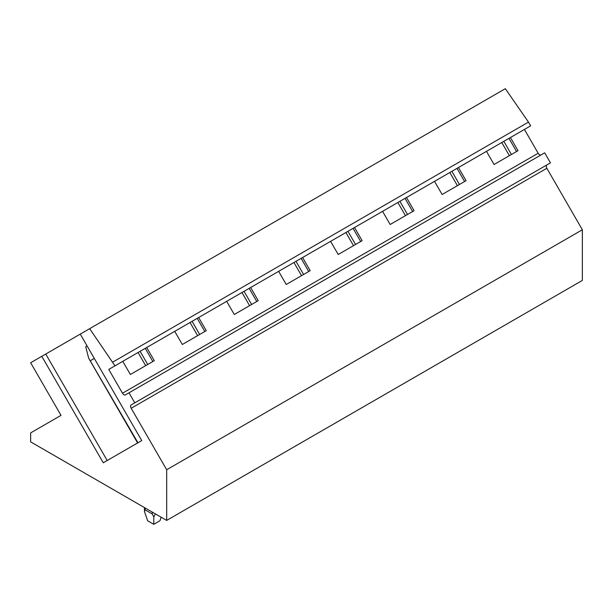 <?xml version="1.0" encoding="UTF-8"?>
<svg xmlns="http://www.w3.org/2000/svg" width="613" height="613" viewBox="0 0 613 613"><rect width="100%" height="100%" fill="white"/><g stroke="black" fill="none" stroke-linecap="round" stroke-linejoin="round"><path stroke-width="0.92" d="M541.049 154.92A2.896 1.67 60 0 1 538.168 153.242L524.429 129.443L510.414 137.534L518.008 150.683L494.07 164.506L486.477 151.35L458.455 167.533L466.049 180.682L442.119 194.505L434.525 181.348L406.496 197.532L414.089 210.68L390.159 224.496L382.566 211.347L354.536 227.53L362.13 240.679L338.2 254.495L330.606 241.346L302.577 257.521L310.17 270.678L286.24 284.493L278.647 271.344L250.625 287.52L258.219 300.676L234.281 314.492L226.687 301.343L198.666 317.519L206.259 330.675L182.322 344.491L174.728 331.342L146.706 347.517L154.3 360.674L130.362 374.489L122.769 361.333L108.762 369.424L114.976 365.838L89.667 328.675L80.265 334.1L141.741 440.578L103.26 462.792L41.791 356.314L30.65 362.743L61.024 415.361L30.65 432.893L30.65 441.873L166.682 520.414L166.682 469.75L131.182 408.258A2.896 1.67 60 0 1 131.182 404.917L134.799 402.833L129.006 392.81L125.397 394.895A2.896 1.67 60 0 1 122.5 393.224L108.762 369.424M152.852 361.509L145.258 348.353M147.71 364.474L140.116 351.318M145.664 365.654L138.071 352.498M197.624 335.656L190.03 322.507M249.583 305.657L241.989 292.508M301.542 275.658L293.949 262.51M353.502 245.66L345.908 232.511M405.461 215.669L397.868 202.512M457.421 185.67L449.819 172.514M509.372 155.671L501.779 142.515M114.976 365.838L530.643 125.849L528.475 122.094L505.334 88.686L89.667 328.675M199.669 334.476L192.076 321.319M251.629 304.477L244.035 291.321M303.588 274.478L295.995 261.33M355.548 244.48L347.954 231.331M407.507 214.481L399.914 201.332M459.466 184.482L451.873 171.333M511.418 154.491L503.825 141.335M516.56 151.518L508.966 138.369M464.6 181.517L457.007 168.368M412.641 211.516L405.047 198.367M360.689 241.514L353.096 228.358M308.73 271.513L301.136 258.357M256.77 301.512L249.177 288.355M204.811 331.51L197.217 318.354M528.475 122.094L112.807 362.076M107.206 460.516L45.737 354.038L41.791 356.314M80.265 334.1L45.737 354.038M166.682 469.75L582.35 229.768L582.35 280.432L166.682 520.414M582.35 229.768L546.85 168.276A2.896 1.67 60 0 1 546.85 164.935L131.182 404.917M129.006 392.81L544.673 152.829L550.459 162.851L134.799 402.833M144.469 511.548L147.656 520.766L153.794 524.314L153.794 516.935L152.262 513.978L145.105 509.84L144.469 511.548L144.469 507.587M161.158 517.226L159.932 520.766L153.794 524.314M155.434 513.916L153.794 516.935M137.94 442.77L88.64 358.115L85.705 346.697L87.077 345.901M90.509 360.62L94.31 358.429M538.168 153.242L122.5 393.224M546.85 168.276L131.182 408.258M145.105 509.84L145.105 507.955M152.262 512.085L152.262 513.978M137.596 442.969L89.169 359.095"/></g></svg>
